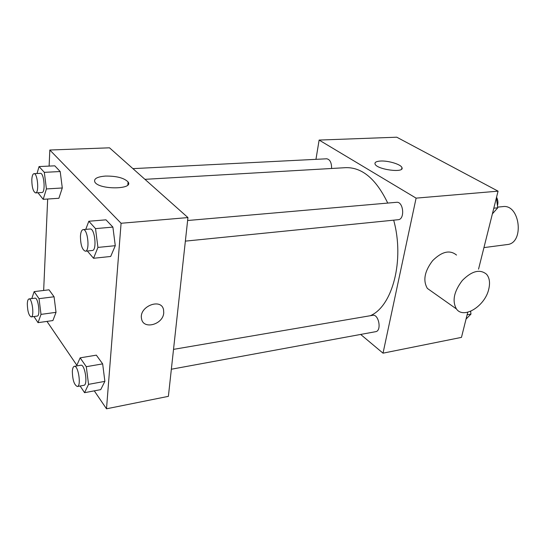<?xml version="1.0" encoding="UTF-8"?>
<svg xmlns="http://www.w3.org/2000/svg" width="546" height="546" viewBox="0 0 546 546"><rect width="100%" height="100%" fill="white"/><g stroke="black" fill="none" stroke-linecap="round" stroke-linejoin="round"><path stroke-width="0.82" d="M483.94 247.604L507.152 244.567C524.672 243.373 520.133 203.815 502.798 206.613L497.672 207.118M315.957 159.336L319.123 140.069L396.771 137.203L498.068 191.161L478.549 269.151M467.765 312.23L461.466 337.38L383.019 353.166L360.66 334.439M370.249 315.731C392.383 306.565 404.818 260.319 393.673 220.168M387.742 203.078C376.201 179.136 362.264 167.329 345.932 167.649L144.943 179.334M319.123 140.069L416.1 198.137L383.019 353.166M185.36 241.127L398.15 219.717C405.166 219.472 403.514 201.249 396.567 202.307L187.619 220.509M171.348 369.233L375.668 331.681C381.927 330.958 378.794 313.827 372.686 315.315L173.519 349.372M132.924 168.639L326.726 158.79C330.016 159.446 331.64 162.674 331.593 168.482M416.1 198.137L498.068 191.161M380.378 161.05C388.117 160.483 401.01 164.36 401.938 167.588C404.893 173.321 376.672 169.594 375.041 164.012C374.536 162.326 376.317 161.336 380.378 161.05M431.886 291.619L427.368 288.425C422.788 280.555 424.535 271.301 432.616 260.674C441.891 251.488 449.863 249.618 456.517 255.064M488.725 289.278C484.978 306.149 463.615 319.451 456.449 308.968C451.979 301.003 453.938 291.503 462.325 280.467C471.894 270.891 479.982 268.837 486.588 274.29C489.557 277.887 490.267 282.883 488.725 289.278M49.12 166.093L49.822 150.02L109.507 147.816L187.94 217.574L168.386 396.348L106.504 408.797L94.281 390.854M76.849 365.26L46.97 321.403M85.742 229.381L88.821 221.246L105.999 219.833L112.892 227.102L115.281 245.693L110.695 256.47L115.281 245.693L97.925 247.413L93.543 258.278L87.319 250.989M31.791 298.58L34.145 291.625L49.024 289.81L54.068 296.771L56.026 312.339L52.901 320.563L56.026 312.339L41.011 314.38L38.036 322.659L33.968 316.537M49.822 150.02L121.082 223.266L106.504 408.797M43.66 290.465L47.673 199.024M76.542 365.957L80.146 357.848L96.335 355.153L102.655 363.875L104.88 381.361L100.723 389.639L104.88 381.361L88.541 384.364L84.562 392.683L80.119 386.002M37.019 173.519L39.059 166.564L54.784 165.827L60.203 171.54L62.292 187.981L58.893 198.28L62.292 187.981L46.417 188.936L43.195 199.324L37.947 192.752M121.082 223.266L187.94 217.574M105.433 176.071C116.53 175.962 124.079 177.921 128.071 181.934C134.091 189.53 99.474 189.96 94.929 182.193C93.441 178.835 96.942 176.795 105.433 176.071M163.739 312.878C163.138 324.631 143.059 330.043 141.537 318.652C138.766 306.388 161.466 297.536 163.568 309.875L163.739 312.878M163.732 312.872C163.131 324.631 143.059 330.043 141.53 318.652C138.766 306.381 161.459 297.529 163.568 309.869L163.732 312.872M39.059 166.564L44.322 172.345L46.417 188.936M35.586 192.895L41.946 192.499C45.734 192.772 44.089 172.666 40.37 173.348L33.988 173.669C32.733 173.956 32.009 176.024 31.805 179.887C31.941 187.394 33.204 191.735 35.586 192.895C39.319 193.182 37.654 172.986 33.988 173.669M43.195 199.324L58.893 198.28M54.784 165.827L60.203 171.54L62.292 187.981M44.322 172.345L60.203 171.54M88.821 221.246L95.523 228.617L97.925 247.413M85.347 251.194L92.315 250.491C97.147 250.58 94.861 228.016 90.131 228.999L83.149 229.607C81.654 229.934 80.753 232.091 80.446 236.063C80.528 244.799 82.159 249.836 85.347 251.194C90.117 251.29 87.81 228.624 83.149 229.607M93.543 258.278L110.695 256.47M105.999 219.833L112.892 227.102L115.281 245.693M95.523 228.617L112.892 227.102M34.145 291.625L39.039 298.676L41.011 314.38M31.197 316.919L37.224 316.093C40.609 316.107 38.281 297.283 35.005 298.171L28.979 298.935C28.017 299.188 27.457 300.812 27.314 303.801C27.532 311.295 28.829 315.67 31.197 316.919C34.535 316.939 32.2 298.048 28.979 298.935M38.036 322.659L52.901 320.563M49.024 289.81L54.068 296.771L56.026 312.339M39.039 298.676L54.068 296.771M80.146 357.848L86.295 366.7L88.541 384.364M77.348 386.507L83.913 385.305C88.124 385.06 84.923 363.97 80.869 365.219L74.311 366.339C73.212 366.639 72.55 368.277 72.338 371.246C72.543 379.948 74.215 385.039 77.348 386.507C81.497 386.281 78.296 365.103 74.311 366.339M84.562 392.683L100.723 389.639M96.335 355.153L102.655 363.875L104.88 381.361M86.295 366.7L102.655 363.875M496.375 197.939L497.768 207.801L492.39 213.861M493.809 208.197L497.768 207.801M497.467 205.658C498.28 202.702 497.972 199.897 496.546 197.243M470.584 311.302L470.973 314.093L466.052 319.082M467.117 314.803L470.973 314.093M470.659 311.862L470.911 311.159M427.368 288.425L456.449 308.968M401.638 169.083L401.938 167.588M127.825 184.944L128.071 181.934"/></g></svg>
